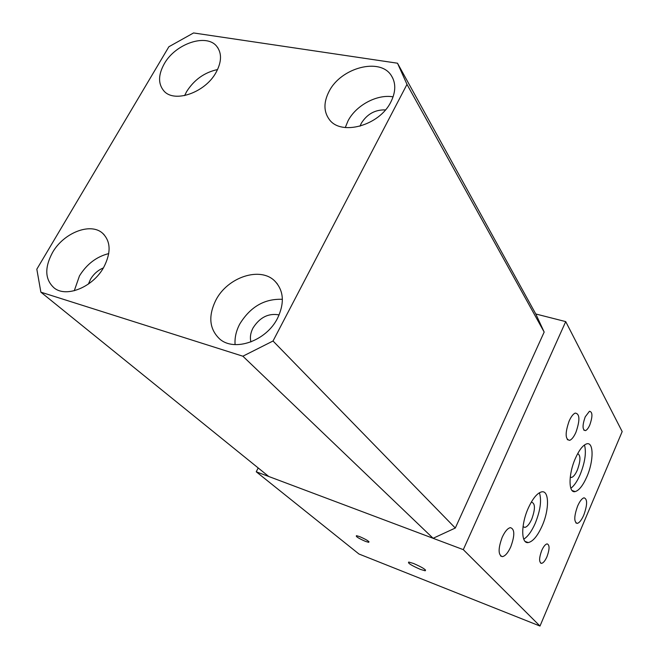 <?xml version="1.0" encoding="UTF-8"?>
<svg xmlns="http://www.w3.org/2000/svg" width="659" height="659" viewBox="0 0 659 659"><rect width="100%" height="100%" fill="white"/><g stroke="black" fill="none" stroke-linecap="round" stroke-linejoin="round"><path stroke-width="0.99" d="M570.241 477.24L571.534 477.462C573.478 476.852 575.406 474.406 577.317 470.122C580.661 460.839 580.785 455.336 577.688 453.623M523.024 526.615L524.844 527.398C527.175 526.862 529.482 524.111 531.747 519.152C535.421 508.913 535.314 503.245 531.426 502.142L531.286 502.166M359.732 536.64L356.511 535.676C355.432 536.368 358.389 538.255 365.399 541.36L368.678 542.332C369.732 541.64 366.75 539.746 359.732 536.64M546.954 556.748C549.688 549.186 549.746 544.894 547.127 543.881C545.364 544.235 543.568 546.435 541.739 550.463C539.013 557.984 538.93 562.284 541.484 563.379C543.28 563.066 545.1 560.858 546.954 556.748M589.789 424.981C592.746 416.381 592.63 411.817 589.443 411.282L585.208 416.859C582.259 425.426 582.35 430.014 585.464 430.624C586.938 430.03 588.38 428.144 589.789 424.981M542.135 525.898C549.499 509.498 549.293 489.711 541.459 491.919C537.019 493.245 532.612 498.682 528.238 508.221C520.849 524.523 520.997 543.939 528.23 542.571C532.917 541.574 537.555 536.014 542.135 525.898M523.748 539.169C527.81 536.657 531.624 531.426 535.174 523.452C540.364 510.56 541.772 500.321 539.416 492.751M586.856 476.754C593.883 460.929 593.833 441.176 586.494 443.919C582.787 445.303 579.08 450.138 575.373 458.4C568.28 474.225 568.346 493.673 575.216 491.581C579.121 490.403 583.001 485.461 586.856 476.754M570.834 488.27C574.129 485.856 577.243 481.292 580.167 474.595C585.027 462.313 586.469 452.436 584.492 444.957M510.75 546.871C514.926 535.388 514.794 528.979 510.363 527.637C507.603 528.287 504.885 531.5 502.199 537.291C498.047 548.634 498.097 555.084 502.347 556.641C505.189 556.122 507.99 552.868 510.75 546.871M575.925 432.32C580.109 420.17 579.871 413.753 575.216 413.078C573.149 413.992 571.131 416.62 569.162 420.977C564.994 433.045 565.158 439.504 569.681 440.344C571.823 439.495 573.898 436.826 575.925 432.32M583.792 515.074C587.457 504.736 587.531 498.987 584.039 497.809C581.946 498.402 579.805 501.145 577.63 506.038C573.981 516.31 573.849 522.093 577.251 523.386C579.393 522.859 581.576 520.083 583.792 515.074M413.522 563.47L408.737 562.053C407.435 562.959 411.282 565.389 420.294 569.351L425.187 570.801C426.439 569.878 422.551 567.44 413.522 563.47M258.204 467.948L256.244 471.786L358.949 554.005L539.993 626.05L622.178 431.579L565.719 321.608L535.783 313.981L544.169 332.062L455.303 528.032L433.103 538.288L268.765 476.498L40.874 292.168L242.874 356.206L273.024 341.008L455.303 528.032M256.244 471.786L463.302 549.647L539.993 626.05M463.302 549.647L565.719 321.608M52.506 252.554C44.334 267.859 44.927 279.696 54.277 288.065C66.518 297.917 92.935 287.052 103.652 267.455C111.272 252.694 110.869 241.235 102.425 233.08C90.316 222.264 63.569 232.891 52.506 252.554M108.751 253.591C96.576 256.639 86.815 264.078 79.467 275.899L74.278 290.743M103.389 267.9C97.993 270.182 93.71 273.955 90.53 279.227L88.405 284.062M164.28 63.775C158.152 74.829 158.02 83.882 163.877 90.917C174.248 103.356 205.18 92.664 216.045 72.474C221.737 61.864 221.976 53.165 216.762 46.377C206.547 33.057 175.418 43.651 164.28 63.775M217.577 69.541C204.455 72.408 194.133 79.772 186.612 91.634L184.611 95.596M329.055 91.453C323.536 102.227 323.594 111.528 329.212 119.353C340.835 136.256 379.502 125.671 390.919 101.848C395.911 91.725 396.026 82.952 391.273 75.513C380.004 57.226 340.835 67.688 329.055 91.453M393.094 96.848C377.137 93.949 355.992 105.3 348.018 120.885L345.275 127.558M385.424 109.913C375.16 109.583 367.112 114.04 361.289 123.291L360.028 126.207M215.864 300.142C208.055 316.122 209.315 329.063 219.645 338.957C234.39 352.203 266.425 340.95 277.596 318.124C284.704 303 283.79 290.652 274.844 281.096C260.363 266.22 227.553 277.118 215.864 300.142M282.382 299.318C264.523 298.585 250.313 306.822 239.752 324.039C236.128 330.933 234.579 337.787 235.09 344.616M279.128 314.911C268.501 312.959 259.794 317.325 252.99 328.017C250.511 332.836 249.827 337.482 250.922 341.939M40.874 292.168L36.822 269.193L168.877 46.748L193.565 32.95L397.501 63.215L535.783 313.981M433.103 538.288L242.874 356.206M544.169 332.062L406.99 84.385L273.024 341.008M406.99 84.385L397.501 63.215M425.549 569.994L425.187 570.801M575.884 522.916L577.251 523.386M567.3 439.611L569.681 440.344M500.585 555.982L502.347 556.641M572.111 490.56L575.216 491.581M525.19 541.476L528.23 542.571M583.849 430.138L585.464 430.624M540.537 563.025L541.484 563.379M368.991 541.682L368.678 542.332M523.205 526.813L524.844 527.398M570.266 477.05L571.534 477.462M277.357 283.914L274.844 281.096M392.896 78.396L391.273 75.513M218.038 48.115L216.762 46.377M104.081 234.645L102.425 233.08"/></g></svg>
